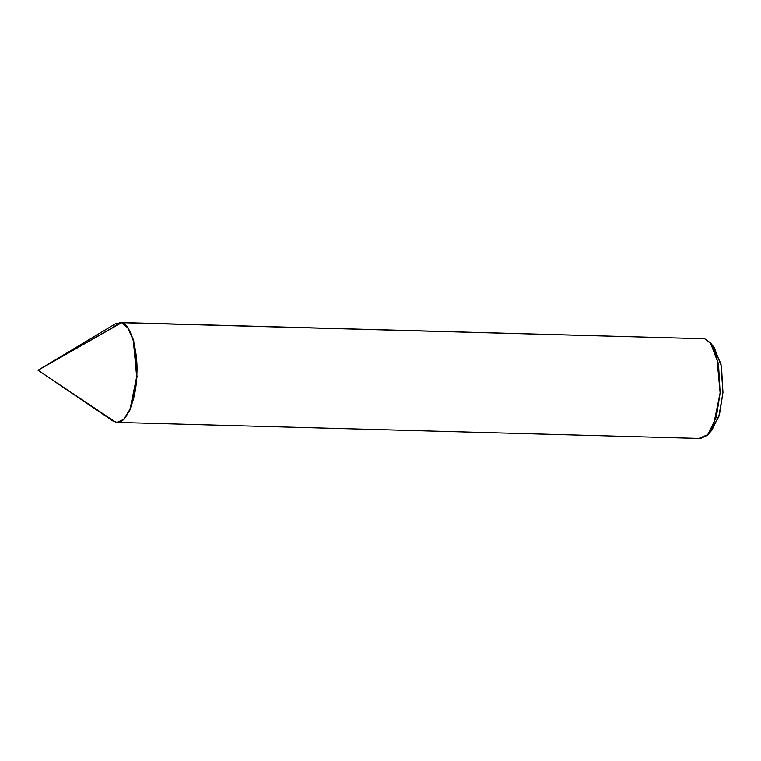 <?xml version="1.0" encoding="UTF-8"?>
<svg xmlns="http://www.w3.org/2000/svg" width="761" height="761" viewBox="0 0 761 761"><rect width="100%" height="100%" fill="white"/><g stroke="black" fill="none" stroke-linecap="round" stroke-linejoin="round"><path stroke-width="1.14" d="M115.682 422.212L38.05 370.255L112.913 420.957L117.08 422.393L123.72 419.301L130.026 409.247L136.676 376.8L133.308 340.357L127.753 327.81L121.608 322.731L111.182 328.467L120.2 322.55L121.608 322.731L128.124 327.82L133.679 340.367L137.047 376.809L130.388 409.256L124.091 419.311L117.27 422.403L123.948 419.454L130.312 409.447L137.047 376.809L133.679 340.367L128.124 327.82L121.608 322.731L119.829 322.54L121.237 322.721C130.378 322.645 138.873 352.381 136.676 376.8C136.114 401.608 124.566 426.579 115.682 422.212L38.05 370.255L121.608 322.731L128.124 327.82L133.679 340.367L137.047 376.809L130.312 409.447L123.948 419.454L117.27 422.403M121.237 322.721L115.596 323.739L38.05 370.255L121.237 322.721M111.182 328.467L121.608 322.731L704.686 338.788L711.202 343.877L716.757 356.424L720.134 392.866L713.476 425.313L707.169 435.368L700.539 438.46L117.451 422.403L124.091 419.311L130.388 409.256L137.047 376.809L133.679 340.367L128.124 327.82L121.608 322.731L704.686 338.788L710.451 342.888L718.489 363.882L720.134 392.866L716.291 417.199L707.92 434.588L699.131 438.279M118.497 422.288L116.043 422.222L118.497 422.288M707.92 434.588L711.963 430.108L719.487 414.46L722.95 392.562L721.476 366.479L714.237 347.577L710.451 342.888M712.334 345.618L720.962 363.91L722.95 392.562L718.803 416.771L709.956 431.963M704.686 338.788L120.2 322.55"/></g></svg>
